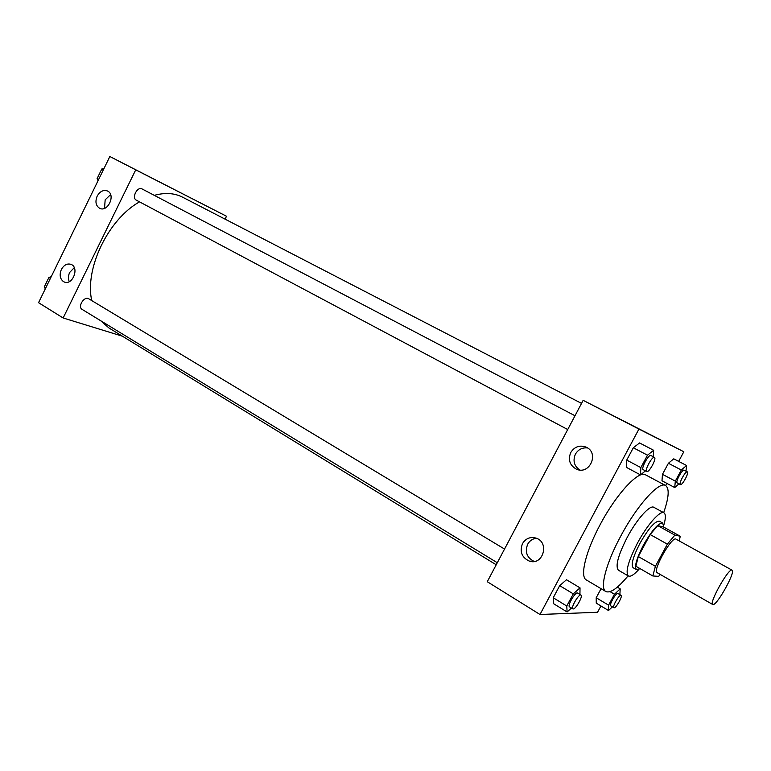 <?xml version="1.0" encoding="UTF-8"?>
<svg xmlns="http://www.w3.org/2000/svg" width="771" height="771" viewBox="0 0 771 771"><rect width="100%" height="100%" fill="white"/><g stroke="black" fill="none" stroke-linecap="round" stroke-linejoin="round"><path stroke-width="1.16" d="M713.059 604.589L712.732 604.512C708.607 603.404 728.981 567.234 732.065 570.183C735.958 571.35 717.213 605.254 713.059 604.589M712.732 604.512L657.143 572.68C652.112 571.012 671.994 535.71 676.032 539.151L732.065 570.183M680.253 536.231L674.885 535.103L667.358 544.143L650.146 534.534L657.74 525.629L663.378 526.921L680.253 536.231L679.27 540.943M667.358 544.143L655.408 566.29L652.815 575.966L658.569 576.351L660.362 574.52M650.146 534.534L638.301 556.537L655.408 566.29M638.301 556.537L635.873 566.222L652.815 575.966M663.686 527.094L662.742 523.046C658.444 522.805 651.958 530.255 643.284 545.396C636.422 558.811 634.157 566.907 636.489 569.663L640.084 568.641M636.489 569.663L633.155 567.735C630.784 564.96 633.02 556.874 639.872 543.468C648.536 528.357 655.042 520.926 659.369 521.196L662.742 523.046M657.74 525.629L674.885 535.103M663.744 525.33C665.836 518.295 665.903 514.132 663.956 512.821C660.217 510.123 647.168 524.849 637.482 543.083C628.192 561.288 625.156 572.265 628.375 575.995C630.505 576.997 634.032 574.771 638.957 569.345M663.956 512.821L653.866 507.328C650.001 504.552 636.875 519.134 627.257 537.3C618.034 555.448 615.094 566.425 618.438 570.222L628.375 575.995M663.677 512.676C668.929 497.478 669.565 488.428 665.604 485.537C659.176 480.892 637.058 505.284 620.722 536.163C605.91 563.505 599.53 588.591 605.89 591.55C610.42 593.448 617.822 588.206 628.105 575.841M605.89 591.55L586.365 579.956C579.638 576.775 585.565 551.66 600.204 524.55C616.337 493.922 638.706 469.992 645.568 474.849L665.604 485.537M678.653 461.376L683.819 451.758L638.928 429.071L539.989 614.497L597.554 612.261L600.937 605.958M665.652 485.566L666.838 483.359M579.937 594.451L580.023 587.849L566.502 579.744L559.698 585.652L553.231 597.756L553.674 603.751L567.099 611.981L571.475 608.011M653.249 456.74L653.663 450.293L639.564 442.949L633.319 447.758L626.727 460.094L626.495 467.419L640.489 474.897L645.452 470.869M685.978 471.168L686.585 465.511L673.758 458.832L668.409 463.265L662.472 474.319L661.981 480.776L674.721 487.551L678.991 483.841M619.874 594.634L620.202 588.851L614.468 594.248L608.589 605.168L596.205 597.756L601.072 588.687L596.205 597.756L596.253 603.134L608.531 610.526L612.376 606.854M639.284 429.013L620.983 419.607M638.928 429.071L583.155 400.332L683.819 451.758M583.155 400.332L487.272 581.71L539.989 614.497M570.762 452.5C574.54 446.64 579.628 444.848 586.037 447.103C599.732 452.77 589.593 475.562 576.265 469.096C569.711 465.27 567.88 459.738 570.762 452.5M522.497 543.613C525.726 538.409 530.226 536.568 535.999 538.1C549.983 542.312 542.938 566.136 529.195 561.066C521.755 557.433 519.519 551.612 522.497 543.613M587.55 447.951C582.25 447.421 578.202 449.503 575.407 454.177C572.68 460.673 574.106 465.944 579.667 469.973M536.385 538.245C532.539 538.746 529.638 540.75 527.663 544.239C524.733 552.094 526.921 557.838 534.236 561.461M496.225 564.777L108.952 327.974L100.673 320.717M91.749 300.594C84.531 268.665 108.21 219.359 139.512 201.857M154.296 195.352C165.023 192.422 174.458 193.029 182.602 197.193L581.536 403.397M136.448 200.219L136.332 200.161C131.369 197.887 137.373 186.129 142.066 188.943L575.002 415.752M497.295 562.743L82.102 309.383C77.341 306.848 84.299 295.736 88.742 298.782L504.533 549.058M63.145 317.98L135.735 169.842L109.848 156.503L38.55 302.685L63.145 317.98L122.435 336.214M225.065 219.147L226.51 216.256L135.735 169.842M107.68 191.083C115.958 194.967 107.689 212.632 99.642 208.286C95.806 205.77 94.978 201.732 97.156 196.171C99.97 191.324 103.41 189.599 107.497 190.986L107.68 191.083M63.453 281.588C59.945 278.823 59.251 274.784 61.372 269.465C63.964 264.916 67.193 263.229 71.057 264.376C79.692 267.527 72.513 285.887 64.195 281.964L63.453 281.588M226.51 216.256L109.848 156.503M110.6 194.6L105.164 199.843L104.528 208.343M74.267 267.662L69.669 272.452C68.185 275.71 68.05 278.774 69.274 281.646M176.867 190.842L163.683 184.067L176.867 190.842M178.564 191.709L163.625 184.038M51.204 276.731L48.92 277.425L44.265 286.976L45.325 288.797M48.92 277.425L50.423 278.331M44.265 286.976L45.768 287.891M46.135 283.15L47.503 280.336M104.018 168.464L101.811 168.974L97.079 178.67L98.042 180.713M101.811 168.974L103.372 169.793M97.079 178.67L98.64 179.489M98.784 175.181L100.172 172.319M608.589 605.168L608.531 610.526M610.998 605.948L610.767 605.89C608.782 605.129 616.318 592.109 617.947 593.497L621.05 595.328C622.891 596.012 616.183 608.049 614.092 607.799L613.861 607.75C611.895 606.999 619.45 593.959 621.05 595.328M617.301 587.145L620.202 588.851M610.092 591.656L614.468 594.248M596.205 597.756L596.253 603.134M686.585 465.511L681.304 470.011L675.329 481.123L674.721 487.551M677.227 482.897L677.189 482.877C675.126 482.212 682.383 468.874 684.099 470.185L687.318 471.871C689.332 472.546 682.239 485.663 680.436 484.602L680.398 484.583C678.355 483.918 685.621 470.57 687.318 471.871M673.758 458.832L668.409 463.265L681.304 470.011M668.409 463.265L662.472 474.319L675.329 481.123M662.472 474.319L661.981 480.776M580.023 587.849L573.287 593.853L566.772 606.025L567.099 611.981M572.892 608.878L569.499 606.806C567.07 605.804 575.561 591.338 577.585 593.034L580.977 595.077C583.223 595.964 575.802 609.225 573.21 608.955L572.892 608.878C570.482 607.885 578.982 593.391 580.977 595.077M566.502 579.744L559.698 585.652L573.287 593.853M559.698 585.652L553.231 597.756L566.772 606.025M553.231 597.756L553.674 603.751M653.663 450.293L647.495 455.189L640.846 467.602L640.489 474.897M643.274 469.703L643.216 469.674C640.672 468.797 648.748 453.926 650.907 455.516L654.454 457.367C656.931 458.244 649.057 472.854 646.802 471.582L646.744 471.553C644.228 470.686 652.324 455.796 654.454 457.367M639.564 442.949L633.319 447.758L647.495 455.189M633.319 447.758L626.727 460.094L640.846 467.602M626.727 460.094L626.495 467.419M576.265 469.096L578.337 469.77M529.195 561.066L534.139 561.471M136.332 200.161L567.716 429.534M64.195 281.964L64.764 282.157M610.767 605.89L613.861 607.75M677.189 482.877L680.398 484.583M643.216 469.674L646.744 471.553"/></g></svg>
